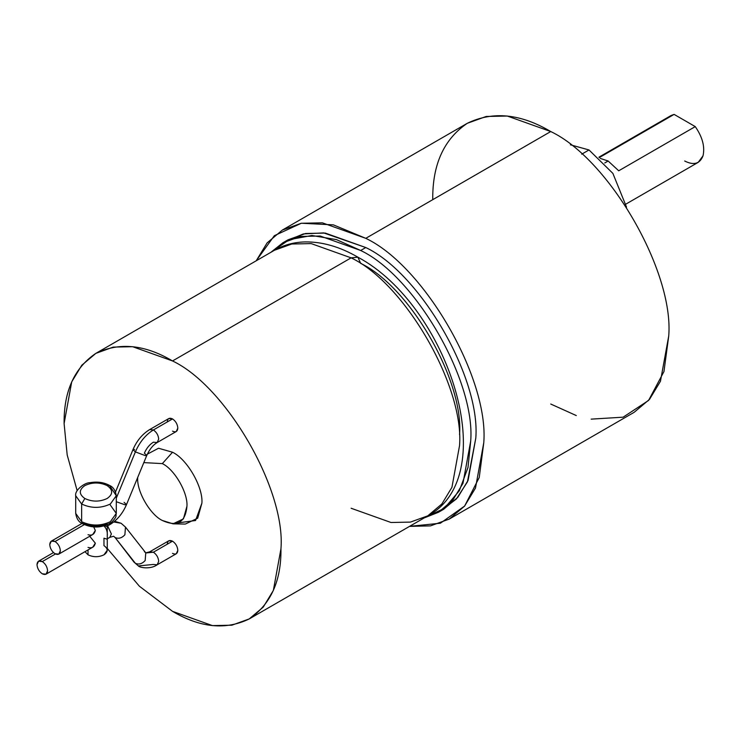 <?xml version="1.0" encoding="UTF-8"?>
<svg xmlns="http://www.w3.org/2000/svg" width="740" height="740" viewBox="0 0 740 740"><rect width="100%" height="100%" fill="white"/><g stroke="black" fill="none" stroke-linecap="round" stroke-linejoin="round"><path stroke-width="1.11" d="M144.365 551.652L145.762 552.845L145.169 560.532C142.126 563.862 138.861 564.787 135.383 563.307L115.107 537.545C118.585 539.016 121.841 538.091 124.894 534.77C121.841 538.091 118.585 539.016 115.107 537.545L113.608 536.232L115.107 537.545L113.608 536.232L109.816 537.351L111.37 533.919L107.633 525.927L111.37 533.919L109.816 537.351L106.773 539.099L103.97 538.193L103.97 545.62C108.271 548.692 108.271 551.763 103.97 554.824L107.272 550.227L107.272 524.827M84.998 551.679L88.023 554.824L88.023 549.931L88.023 554.824C93.342 557.312 98.651 557.312 103.97 554.824C98.651 557.312 93.342 557.312 88.023 554.824L84.998 551.679M110.343 505.115L116.291 513.403L110.343 521.691C100.779 526.159 91.214 526.159 81.641 521.691L82.575 523.754L81.641 521.691L81.641 504.014L75.702 495.726L81.641 504.014C91.214 508.482 100.779 508.482 110.343 504.014L116.291 495.726L110.343 504.014C100.779 508.482 91.214 508.482 81.641 504.014L84.832 498.492L81.641 504.014L81.641 521.691C91.214 526.159 100.779 526.159 110.343 521.691L116.291 513.403C115.477 516.159 117.651 516.002 111.592 522.274C102.351 528.046 92.676 528.536 82.575 523.754C78.856 522.227 76.562 518.777 75.702 513.403L81.641 521.691L75.702 513.403L75.702 495.726C74.509 490.343 84.591 482.499 90.114 482.665C97.347 481.426 103.785 482.332 109.409 485.375L107.152 485.597C113.174 489.899 113.174 494.191 107.152 498.492C99.715 501.96 92.278 501.96 84.832 498.492C92.278 501.96 99.715 501.96 107.152 498.492C113.174 494.191 113.174 489.899 107.152 485.597C99.715 482.129 92.278 482.129 84.832 485.597C78.81 489.899 78.81 494.191 84.832 498.492C78.81 494.191 78.81 489.899 84.832 485.597C92.278 482.129 99.715 482.129 107.152 485.597L109.409 485.375L116.291 495.726C115.431 490.352 113.137 486.901 109.409 485.375M125.476 527.084L121.092 523.263L113.729 521.977L121.092 523.263L125.476 527.084L124.894 534.77L125.476 527.084L145.762 552.845L145.169 560.532C142.126 563.862 138.861 564.787 135.383 563.307L138.38 565.924L133.996 562.113L115.107 537.545L133.996 562.113L138.38 565.924C139.25 567.534 150.257 569.754 157.139 564.814L158.693 561.383C158.351 557.507 156.593 554.445 153.393 552.216L145.863 552.965L153.393 552.216C156.593 554.445 158.351 557.507 158.693 561.383L157.139 564.814L153.393 564.444L138.38 565.924M157.139 564.814L176.277 553.76L177.822 550.338C177.489 546.453 175.722 543.401 172.531 541.171L153.393 552.216L172.531 541.171C175.722 543.401 177.489 546.453 177.822 550.338C177.489 553.825 175.722 554.843 172.531 553.39M103.97 525.964C106.606 528.554 107.698 532.005 107.254 536.297M55.463 553.973L42.291 561.577C45.482 563.806 47.249 566.868 47.591 570.744L46.037 574.175L42.291 573.805C39.1 571.567 37.333 568.514 37 564.629L38.554 561.207L42.291 561.577L55.463 553.973M46.037 574.175L92.694 547.23L95.331 543.179L89.734 536.26L95.331 543.179C94.294 547.147 91.862 548.553 88.023 547.396M167.24 421.967C167.573 418.479 169.34 417.462 172.531 418.914L153.393 429.959C156.593 432.197 158.351 435.25 158.693 439.125L157.139 442.557L153.393 442.187C149.526 444.564 146.52 448.227 144.365 453.185L146.797 455.387L145.169 455.59L135.383 451.89L116.291 498.196L135.383 451.89C139.684 442.011 145.688 434.704 153.393 429.959L149.656 429.589L153.393 429.959L172.531 418.914L168.785 418.544L149.656 429.589C142.33 434.065 136.771 440.763 132.95 449.68L135.383 451.89L132.95 449.68L134.578 449.476M55.047 553.751C51.856 551.522 50.089 548.46 49.756 544.585L51.31 541.153L55.047 541.523L84.295 524.641L55.047 541.523C58.238 543.752 60.005 546.814 60.347 550.69L58.793 554.121L55.047 553.751C58.238 555.204 60.005 554.186 60.347 550.69C60.005 546.814 58.238 543.752 55.047 541.523C51.856 540.071 50.089 541.088 49.756 544.585C50.089 548.46 51.856 551.522 55.047 553.751M589.012 149.961L581.696 154.188L589.012 149.961L570.392 144.79L589.012 149.961L612.887 173.401L626.53 207.126L612.887 173.401L589.012 149.961M604.756 162.967L608.141 161.006L600.27 158.416L608.141 161.006L618.723 170.792L608.141 161.006L604.756 162.967M674.103 114.395L695.258 126.605L674.103 114.395L599.335 157.565L674.103 114.395L671.152 115.477L598.919 157.185M449.217 519.091L634.18 412.3L649.498 399.369L660.45 381.285L668.738 335.914C674.01 271.552 609.122 159.165 550.745 131.544L365.782 238.336C424.159 265.947 489.048 378.344 483.775 442.705L475.487 488.067L464.544 506.151L449.217 519.091L430.504 525.872L409.544 526.371L440.365 523.217L464.637 506.04L479.243 477.485L483.775 442.705C489.048 378.344 424.159 265.947 365.782 238.336L333.398 224.868L301.365 223.24L274.355 235.672L256.207 260.785L267.121 242.886L282.347 230.066L301.217 223.267L322.353 222.823L365.782 238.336L550.745 131.544C609.122 159.165 674.01 271.552 668.738 335.914L663.965 371.526L648.582 400.433L623.145 417.175L591.168 419.136M270.812 252.349L282.884 242.775L300.477 236.439L320.18 236.023L360.676 250.49L365.782 247.539L325.286 233.082L305.583 233.488L287.989 239.834L285.474 241.379L303.354 233.933L323.676 232.906L365.782 247.539L360.676 250.49L336.441 239.612L311.882 235.496L289.257 239.658L270.812 252.349M459.54 434.602C463.962 380.675 409.59 286.51 360.676 263.375L357.882 257.178C448.403 305.648 503.431 475.432 427.785 515.845L441.863 503.959L451.927 487.336L459.54 445.647C464.387 386.502 404.762 283.226 351.111 257.853L357.882 257.178L351.111 257.853C404.762 283.226 464.387 386.502 459.54 445.647L451.927 487.336L441.863 503.959L427.785 515.845L410.441 522.098L391.025 522.505L351.111 508.251M351.111 257.853L172.531 360.954C226.172 386.326 285.807 489.612 280.96 548.756L273.347 590.446L263.283 607.059L249.195 618.945L231.861 625.198L212.445 625.605L172.531 611.351C200.198 627.76 225.756 630.286 249.195 618.945C270.738 604.321 281.329 580.918 280.96 548.756C285.807 489.612 226.172 386.326 172.531 360.954C144.855 344.544 119.306 342.019 95.858 353.359C74.315 367.993 63.733 391.386 64.103 423.558L67.192 454.98L77.126 490.565L67.192 454.98L64.103 423.558L71.715 381.868L81.779 365.246L95.867 353.359L113.201 347.106L132.617 346.699L172.531 360.954L351.111 257.853L311.207 243.599L291.782 244.006L274.447 250.259L291.782 244.006L311.207 243.599L351.111 257.853M172.531 452.233L162.328 463.619C174.511 469.373 188.043 492.831 186.942 506.262L183.418 518.888L173.021 523.827L162.328 520.479C177.174 527.241 185.379 522.505 186.942 506.262C188.043 492.831 174.511 469.373 162.328 463.619L143.819 462.611L162.328 463.619L172.531 452.233C187.063 459.105 203.222 487.087 201.909 503.117C203.222 487.087 187.063 459.105 172.531 452.233L158.536 448.246L147.334 454.157L158.536 448.246L172.531 452.233M173.021 523.827L185.296 524.077L197.7 518.185L201.909 503.117L195.554 520.516L178.497 522.819M157.139 442.557L158.693 439.125C158.351 435.25 156.593 432.197 153.393 429.959C145.688 434.704 139.684 442.011 135.383 451.89L145.169 455.59L146.797 455.387C149.582 449.273 153.023 444.999 157.139 442.557L176.277 431.513L177.822 428.081C177.489 424.205 175.722 421.143 172.531 418.914C175.722 421.143 177.489 424.205 177.822 428.081C177.489 431.577 175.722 432.595 172.531 431.143M167.24 544.224C167.573 540.737 169.34 539.71 172.531 541.171L168.785 540.801L149.656 551.846L153.393 552.216L149.656 551.846L145.762 552.845M107.272 548.46L139.407 586.246L172.531 611.351L139.407 586.246L107.272 548.46M137.705 477.43L137.705 477.827C136.604 491.258 150.146 514.716 162.328 520.479C150.146 514.716 136.604 491.258 137.705 477.827L137.705 477.43M424.15 517.935L444.37 508.315L459.29 490.805L467.995 467.477L470.696 441.049C475.616 381.035 415.112 276.233 360.676 250.49C415.112 276.233 475.616 381.035 470.696 441.049L462.972 483.349L452.769 500.212L438.478 512.274L424.15 517.935M432.752 199.671C432.345 164.669 443.871 139.203 467.31 123.284C492.822 110.935 520.627 113.692 550.745 131.544L507.307 116.041L486.18 116.476L467.31 123.284L282.347 230.066M576.284 415.556L550.745 404.04M438.478 512.274L443.575 509.324L457.866 497.262L468.078 480.399L475.802 438.099C480.723 378.085 420.218 273.291 365.782 247.539C420.218 273.291 480.723 378.085 475.802 438.099L467.43 481.879L456.377 498.973L440.985 510.73M625.975 204.055L698.209 162.347L703 155.872C705.081 146.862 702.501 137.113 695.258 126.605L618.723 170.792L695.258 126.605C702.501 137.113 705.081 146.862 703 155.872C699.846 163.882 693.741 165.594 684.685 161.006M58.793 554.121L92.694 534.548L95.331 530.497L93.712 526.945L95.331 530.497C94.294 534.456 91.862 535.862 88.023 534.715M124.089 502.368L126.512 504.569L124.894 504.773L116.291 501.711L124.894 504.773L126.512 504.569C122.701 513.495 117.133 520.192 109.816 524.66L111.222 522.56L109.816 524.66L106.773 526.418L104.534 525.816M42.291 573.805C45.482 575.258 47.249 574.24 47.591 570.744C47.249 566.868 45.482 563.806 42.291 561.577C39.1 560.125 37.333 561.142 37 564.629C37.333 568.514 39.1 571.567 42.291 573.805M107.152 523.532C99.715 527 92.278 527 84.832 523.532L82.575 523.754M115.533 491.934L132.95 449.68M51.31 541.153L82.02 523.421M282.884 242.775L287.989 239.834M249.195 618.945L427.785 515.845M357.882 257.178C339.975 246.79 322.381 241.703 305.102 241.915C293.947 242.174 283.725 244.959 274.447 250.259L95.867 353.359M146.797 455.387L126.512 504.569M53.493 552.577L38.554 561.207M121.092 523.263L114.598 521.265M116.291 513.403L116.291 495.726"/></g></svg>
